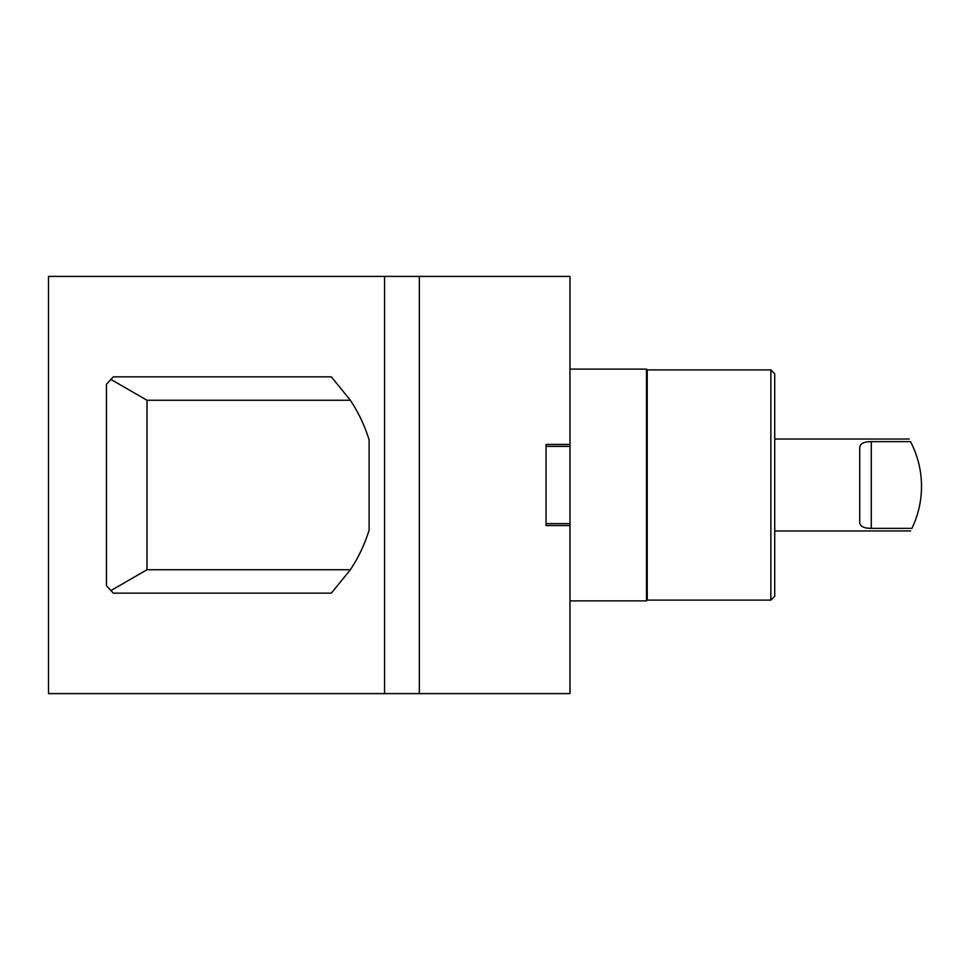 <?xml version="1.0" encoding="UTF-8"?>
<svg xmlns="http://www.w3.org/2000/svg" width="970" height="970" viewBox="0 0 970 970"><rect width="100%" height="100%" fill="white"/><g stroke="black" fill="none" stroke-linecap="round" stroke-linejoin="round"><path stroke-width="1.45" d="M647.245 600.115L770.859 600.115L770.859 369.885L647.245 369.885L646.481 369.109L646.481 600.891L647.245 600.115L647.245 369.885M770.859 600.115L774.727 596.247L774.727 373.753L770.859 369.885M911.921 528.359C910.26 531.803 910.26 531.803 911.921 528.359L871.29 528.359C863.833 528.347 859.966 526.322 859.711 522.309L859.711 447.691C859.966 443.678 863.833 441.653 871.29 441.641L910.515 441.641C908.72 438.197 908.72 438.197 910.515 441.641A96.576 96.576 0 0 1 911.921 528.359M546.037 523.63L569.984 523.63L569.984 525.558L546.037 525.558L546.037 444.442L569.984 444.442L569.984 446.37L546.037 446.37M569.984 523.63L569.984 446.37M350.376 400.258L331.316 376.845L113.344 376.845L106.445 384.265L106.445 585.734L113.344 593.155L331.316 593.155L350.376 569.742L147.003 569.742L147.003 400.258L350.376 400.258A153.551 153.551 0 0 1 369.121 439.943L369.121 530.057A153.551 153.551 0 0 1 350.376 569.742M147.003 400.258L110.859 379.391M110.859 590.609L147.003 569.742M384.569 693.598L48.5 693.598L48.5 276.401L384.569 276.401L384.569 693.598L419.343 693.598L419.343 276.401L384.569 276.401M419.343 276.401L569.984 276.401L569.984 444.442M569.984 525.558L569.984 693.598L419.343 693.598M871.29 441.641L871.29 528.359M774.727 530.966L910.672 530.966M774.727 439.034L909.169 439.034M569.984 600.891L646.481 600.891M569.984 369.109L646.481 369.109"/></g></svg>
